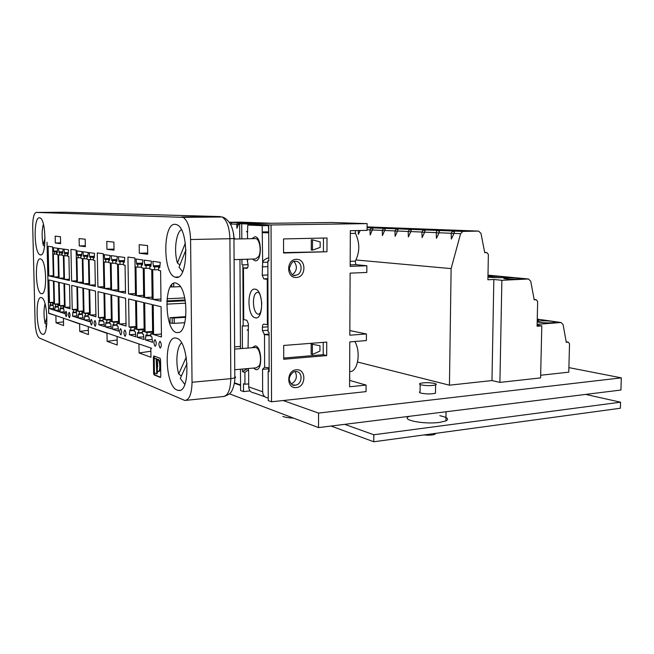<?xml version="1.0" encoding="UTF-8"?>
<svg xmlns="http://www.w3.org/2000/svg" width="654" height="654" viewBox="0 0 654 654"><rect width="100%" height="100%" fill="white"/><g stroke="black" fill="none" stroke-linecap="round" stroke-linejoin="round"><path stroke-width="0.98" d="M568.906 367.613L621.3 377.857L318.555 413.083L318.523 427.593L229.448 393.831M318.555 413.083L283.166 400.534L366.06 391.623L366.101 385.075L349.579 386.784L349.792 341.895L366.387 340.579L366.428 333.965L349.849 330.572M240.566 385.427L234.369 383.228M621.3 377.857L620.924 390.037L318.523 427.593M435.621 433.365L434.951 434.305C432.49 435.204 428.852 435.409 424.045 434.935M434.608 383.424C436.471 383.931 436.798 384.438 435.597 384.936C431.362 385.885 426.531 385.86 421.102 384.871C419.312 384.364 419.001 383.873 420.179 383.383C424.348 382.435 429.163 382.451 434.608 383.424M435.507 391.959L435.49 393.193C431.256 394.182 426.433 394.166 421.012 393.128C419.222 392.604 418.912 392.081 420.089 391.574L420.17 384.56M439.799 415.707C447.344 417.285 449.388 419.018 445.922 420.914L439.709 422.37C424.094 424.634 400.125 419.868 409.044 416.492M93.179 257.235L93.342 259.728L93.293 257.235L89.647 257.186L94.209 257.055M93.293 257.235L94.209 257.202M77.18 315.89L72.52 316.152L77.417 317.754L76.109 310.707L77.417 311.108L76.91 286.632L71.719 285.389L72.234 309.514L73.518 309.906L73.567 312.26L72.815 312.023L72.823 312.751L76.142 312.571M110.812 288.226L104.632 288.488L110.845 289.894L110.362 262.908L108.809 262.671L108.76 260.039L109.668 260.178L110.06 255.461L104.182 254.659L104.73 259.442L105.646 259.573L105.695 262.18L104.141 261.935L104.632 288.488M123.336 262.221L123.385 264.944L125.061 265.205L125.519 293.213L118.824 291.7L118.358 264.159L120.025 264.42L119.976 261.723L118.987 261.567L118.407 256.605L124.742 257.48L124.317 262.368L123.336 262.221L124.309 262.189M76.788 280.828L71.621 281.024L76.812 282.201L76.142 250.065L70.943 249.37L71.621 281.024M87.824 256.278L83.418 256.254L87.824 256.131M64.476 279.413L63.953 255.657L65.147 255.845L63.937 249.141L68.613 249.779L67.632 256.229L68.899 256.425L69.422 280.525L64.476 279.413L69.389 279.225M154.213 356.128L154.254 373.369L154.769 374.889L160.614 377.235M154.14 374.946L160.344 377.432L160.778 376.271L160.565 359.741L160.034 358.204L153.845 355.997L153.404 357.158L153.625 373.418L154.14 374.946L154.769 374.889M58.002 306.971L55.042 307.118L54.773 310.356L58.95 310.135M49.974 305.516L49.72 308.704L53.963 310.094L52.802 303.53L53.947 303.881L53.415 281.024L48.919 279.953L49.451 302.5L50.538 302.835L50.595 305.034L49.966 304.838L49.974 305.516L52.843 305.369M268.761 232.816L262.556 232.677L268.753 232.562L268.393 225.573L262.213 225.663L262.238 231.957L268.41 231.851M116.935 259.507L111.711 259.663L111.164 255.616L117.262 256.45L116.853 261.248L115.913 261.109L115.962 263.783L117.573 264.036L118.047 291.521L111.597 290.065L111.123 263.031L112.725 263.284L112.676 260.627L116.845 260.505M151.63 348.271L48.715 313.143L47.031 242.233L48.674 313.372L56.53 315.808M49.303 313.34L48.674 313.372M176.482 332.575L178.656 332.559C188.303 331.079 188.229 291.537 178.493 284.376L175.901 283.019C163.68 279.904 164.334 330.131 176.482 332.575M157.426 367.965L157.246 370.311L157.884 371.537C160.688 372.249 160.287 359.986 157.483 359.357L157.426 367.965M156.756 372.952L156.192 358.891L154.565 358.302L154.23 359.177L154.409 372.02L154.794 373.164L156.396 373.802L157.393 372.894L156.494 373.81L157.066 373.761M157.074 366.624L157.99 366.175M157.827 364.008L157.393 363.665M158.252 371.505L158.513 371.48C161.325 372.191 160.925 359.937 158.113 359.308L157.974 359.316M154.589 358.31L155.104 358.269M154.565 358.302L156.829 358.842L157.189 359.61M156.404 362.381L157.156 362.112M157.034 362.332L156.478 364.106M156.641 366.289L157.303 368.177M157.369 371.063L157.393 372.894M158.628 267.494L158.669 270.462L160.606 270.764L160.998 301.232L153.134 299.458L152.717 269.53L154.687 269.84L154.646 266.906L153.477 266.726L152.823 261.33L160.271 262.344L159.739 267.666L158.628 267.494L159.731 267.461M185.262 300.758L166.811 301.69M152.635 333.573L150.796 333.695L152.644 334.268L152.235 304.609L144.681 302.802L145.106 331.946L146.995 332.526L147.036 335.363L150.812 335.11M142.433 264.886L141.411 264.927L142.433 265.074L142.915 259.965L136.04 259.025L136.661 264.216L142.417 264.224M144.084 339.532L143.455 334.243L142.441 333.924L142.392 331.112L144.174 331.66L143.749 302.581L136.49 300.848L136.923 329.428L138.738 329.984L138.779 332.772L137.708 332.436L137.242 337.3L144.084 339.532M128.609 298.968L129.059 327L130.8 327.54L130.849 330.278L129.811 329.951L129.378 334.725L135.95 336.875L135.337 331.692L134.364 331.382L134.323 328.627L136.032 329.15L135.591 300.636L128.609 298.968M135.991 326.575L129.059 327M88.192 316.291L84.644 316.495L84.628 315.735L85.437 315.996L85.388 313.56L84.023 313.135L89.524 312.841M117.017 325.169L112.872 325.43L112.463 329.207L118.546 331.194L117.973 326.223L117.033 325.929L116.984 323.289L118.595 323.779L118.129 296.466L111.687 294.929L112.161 321.801L118.554 321.425M63.315 308.614L60.266 308.778L60.25 308.075L60.92 308.279L60.871 306.015L59.718 305.655L64.46 305.426M139.727 344.217L117.818 336.736M117.082 336.785L117.221 345.018L107.133 341.355L106.986 333.327L88.985 326.886M64.092 318.392L79.6 323.959L79.755 331.414L88.437 334.562L88.282 326.926M150.837 348.337L150.96 357.264L139.089 352.956L150.878 351.239M184.788 384.438L180.291 378.421L187.06 363.501M67.583 253.883L68.327 253.866M181.526 343.015L181.55 342.974C176.801 346.595 175.37 362.651 178.714 373.941L180.757 375.551L181.624 375.478M186.276 357.133L178.714 373.941M54.773 310.356L59.154 311.786L57.953 305.116L59.138 305.483L58.607 282.258L53.971 281.155L54.503 304.053L55.623 304.396L55.68 306.636L55.026 306.432L55.042 307.118M64.484 306.693L63.275 306.759L64.509 313.536L59.988 312.064L60.266 308.778M319.961 345.729L311.173 344.069L319.961 345.729L319.953 351.1L312.367 354.501L311.165 354.19L311.173 344.069M104.158 324.409L98.787 324.736L104.444 326.583L103.904 321.801L103.03 321.531L102.98 318.98L104.477 319.438L103.994 293.09L98.002 291.659L98.492 317.599L99.98 318.057L100.029 320.583L99.146 320.305L99.163 321.089L103.021 320.861M103.013 320.403L100.029 320.583M99.98 318.057L104.452 317.795M80.916 258.305L80.867 255.869L81.668 255.992L81.987 251.618L76.91 250.915L77.401 255.354L80.802 255.395L80.851 257.815L76.91 257.684L77.425 282.34L82.788 283.55L82.281 258.518L80.916 258.305M81.668 255.853L80.867 255.869M63.43 318.424L63.593 325.545L56.048 322.806L63.512 321.866M107.714 333.278L106.986 333.327M117.131 339.974L107.133 341.355M139.318 253.245L139.188 244.686L147.551 245.536L147.673 254.259L139.318 253.245L147.657 253.016M56.048 322.806L55.884 315.841M79.6 323.959L80.287 323.918M79.755 331.414L88.347 330.286M111.066 326.583L105.507 326.935L105.883 322.422L106.798 322.708L106.749 320.133L111.376 319.863M109.888 322.978L105.891 323.223M118.227 328.839L112.463 329.207M142.417 332.526L138.779 332.772M138.738 329.984L144.142 329.632M147.036 335.363L145.916 335.012L145.425 339.974L152.546 342.295L151.892 336.892L150.837 336.565L150.796 333.695M88.184 315.841L88.028 313.413L85.388 313.56M89.533 313.331L88.135 313.413L88.159 314.411L89.565 314.844L89.058 289.526L83.508 288.201L84.023 313.135M160.173 348.026L160.197 348.034C161.734 346.244 161.693 343.988 160.083 341.257L160.075 341.257C158.53 343.015 158.562 345.271 160.173 348.026L160.467 348.002M88.944 283.476L83.418 283.697L82.911 258.616L84.276 258.837L84.227 256.376M84.276 258.837L86.933 258.755L86.884 256.303M87.898 255.371L83.401 255.493L82.919 251.741L88.167 252.46L87.84 256.916L86.998 256.303M155.129 346.342L155.145 346.342C156.649 344.576 156.608 342.344 155.031 339.647L155.023 339.647C153.518 341.388 153.551 343.62 155.129 346.342L155.145 346.342M142.441 264.028L136.661 264.216M152.129 297.169L144.608 297.529L144.174 268.197L149.88 268.361M137.741 264.371L137.781 267.2L135.967 266.914L136.408 295.673L143.667 297.317L143.242 268.05L141.452 267.772L141.411 264.927M141.444 267.077L137.781 267.2M156.371 364.965L156.976 366.632L157.459 365.373L156.854 363.706L156.371 364.965M250.081 390.92L243.525 391.582L243.484 383.726L244.964 384.25L248.7 383.882M240.476 369.224L240.59 390.512L243.525 391.582M55.32 242.994L55.165 236.159L60.454 236.699L60.609 243.64L55.32 242.994L60.593 242.879M62.841 251.798L58.983 251.896L58.999 252.599L62.784 252.501M62.318 253.057L61.787 252.779L62.792 252.632M61.836 254.807L61.787 252.779M81.954 311.557L82.003 313.953L78.619 313.846L78.317 318.048L83.377 319.7L82.028 312.53L83.385 312.947L82.878 288.054L77.515 286.771L78.03 311.296L83.36 311.484M79.355 311.705L79.404 314.092M57.438 251.847L57.029 252.256M64.296 311.827L59.988 312.064M57.438 251.725L53.767 251.823L57.021 251.855L56.506 251.994L56.555 253.989M98.787 324.736L99.163 321.089M81.66 255.379L80.916 255.869M93.228 259.728L89.116 259.589L89.623 285.095L95.337 284.866M89.623 285.095L95.37 286.395L94.871 260.488L93.408 260.259L93.359 257.741L94.225 257.872L94.577 253.343L89.132 252.591L89.631 256.409L94.29 256.278M67.288 255.649L67.239 253.588L68.318 253.433M82.069 314.394L78.635 314.59M89.287 319.716L84.309 320.002L89.549 321.719L89.034 317.125L88.208 316.863L88.159 314.411L89.557 314.337M150.902 266.145L149.848 266.186L149.889 269.088L151.744 269.383L152.161 299.238L144.608 297.529M52.622 246.893L48.126 246.288L48.821 275.874L53.317 276.887L52.622 246.893M83.377 312.457L82.028 312.53M144.166 330.989L142.392 331.112M146.071 268.492L146.022 265.614L144.902 265.442L144.264 260.153L151.417 261.134L150.91 266.341L149.848 266.186M184.73 297.913L167.04 298.78M160.974 299.074L153.134 299.458M78.178 255.469L78.235 257.889M58.484 276.846L53.881 277.01L58.517 278.064L57.985 254.725L56.8 254.537L57.707 248.283L53.326 247.686L53.767 251.823M57.446 252.248L56.751 252.264M185.131 299.965L166.86 300.93M170.22 286.926L173.711 286.902L173.67 283.296M77.409 310.634L76.109 310.707M63.307 308.108L62.98 306.039L63.495 305.892L63.52 306.742M95.459 291.055L89.712 289.681L90.211 315.048L95.95 316.814L95.459 291.055M67.779 253.883L67.239 253.588M161.464 336.982L161.072 306.718L153.208 304.838L153.616 334.562L161.464 336.982M128.527 293.891L127.931 257.063L134.928 258.003L135.509 295.469L128.527 293.891L135.476 293.572M64.468 305.843L60.871 306.015M269.146 368.292L268.639 368.791L262.548 369.338L264.617 367.246L269.137 367.801M62.8 253.041L62.081 253.065L62.13 255.371L63.356 255.559L63.879 279.274L59.097 278.195L63.855 278.015M58.983 251.896L58.549 248.397L63.07 249.019L62.8 253.172L62.081 253.065M77.393 309.702L76.085 309.767L76.134 312.122L73.567 312.26M76.207 310.699L76.191 309.767M57.487 251.03L53.751 251.12M52.827 304.919L50.595 305.034M192.039 382.263L190.584 239.528C190.093 227.796 187.624 220.406 183.153 217.357L36.281 212.419C33.902 213.253 32.716 218.134 32.716 227.036L35.087 321.891C35.537 330.728 36.959 336.107 39.379 338.02L184.804 400.461C189.341 399.937 191.753 393.872 192.039 382.263L230.813 378.641L229.906 238.71L233.952 238.555C235.088 238.457 235.088 238.367 233.944 238.285M112.725 263.284L115.946 263.178M109.659 259.295L104.73 259.442M109.749 258.485L104.714 258.632M41.341 293.679L41.913 293.711C47.268 293.891 46.606 262.025 41.177 259.188L40.491 258.886C34.474 257.104 35.365 292.722 41.341 293.679M45.044 303.791C43.663 309.497 43.679 316.062 45.085 323.485L46.499 324.482M46.941 316.904L45.085 323.485M291.357 383.947C296.278 380.988 297.562 376.876 295.199 371.619M56.792 254.112L53.342 253.997L53.881 277.01M63.275 306.759L64.501 307.127L63.978 283.542L59.187 282.397L59.718 305.655M173.768 283.256L173.711 286.902M158.66 269.701L154.687 269.84M144.133 328.97L136.923 329.428M93.359 257.741L94.225 257.717M58.999 252.599L59.669 252.706L59.718 254.995L58.566 254.815L59.097 278.195M540.654 375.249L568.784 372.183L569.52 343.791L568.285 342.132L566.168 341.78L568.285 342.132M357.575 362.038L449.445 385.19L491.98 380.554L499.909 382.394L540.596 377.898L541.798 325.864L537.089 326.232L537.653 301.494L536.272 299.728L534.122 299.467M69.463 317.664L69.332 317.672C70.289 316.184 70.24 314.394 69.201 312.301L69.201 312.293C68.245 313.765 68.278 315.563 69.316 317.672L69.455 317.664M79.257 245.912L79.101 238.587L85.2 239.209L85.347 246.656L79.257 245.912L85.331 245.773M54.413 251.921L54.47 254.169M91.298 319.34L91.282 319.332C90.187 320.918 90.227 322.823 91.413 325.054L91.446 325.063C92.541 323.46 92.492 321.555 91.298 319.34M177.144 390.086C164.563 385.974 163.574 334.374 176.22 338.143L176.547 338.224C189.071 340.456 190.903 393.299 178.387 390.413L177.144 390.086M64.574 283.681L65.098 307.315L70.035 308.835L69.512 284.866L64.574 283.681M138.95 344.266L139.089 352.956M39.493 217.798L39.935 217.888C46.221 219.221 46.655 257.014 40.401 254.88L40.196 254.831C33.983 253.744 33.24 216.727 39.493 217.798M95.075 326.272L95.108 326.281C96.22 324.67 96.171 322.749 94.961 320.501L94.936 320.501C93.816 322.095 93.865 324.016 95.075 326.272L95.288 326.264M83.401 255.493L83.418 256.254M87.832 256.769L87.007 256.793L87.056 259.27L88.462 259.491L88.969 284.948L83.418 283.697M84.309 320.002L84.644 316.495M90.538 259.81L90.489 257.308M89.631 256.409L89.647 257.186M72.52 316.152L72.823 312.751M112.676 260.627L111.728 260.488L111.711 259.663M112.872 325.43L112.856 324.621L113.804 324.915L113.763 322.291L112.161 321.801M124.988 336.27L125.02 336.279C126.328 334.578 126.279 332.502 124.889 330.041L124.865 330.033C123.557 331.717 123.598 333.793 124.988 336.27L125.249 336.254M125.601 298.249L118.914 296.654L119.38 324.024L126.058 326.076L125.601 298.249M97.912 286.967L103.904 288.324L103.267 253.727L97.266 252.918L97.912 286.967L103.872 286.722M120.72 334.848L120.753 334.856C122.028 333.164 121.979 331.112 120.614 328.676L120.598 328.676C119.314 330.344 119.355 332.396 120.72 334.848L120.974 334.823M105.507 326.935L111.368 328.848L110.812 323.975L109.905 323.689L109.856 321.089L111.409 321.572L110.935 294.75L104.722 293.27L105.204 319.659L106.749 320.133M175.223 224.314C162.699 222.687 162.674 273.928 175.092 277.108L175.836 277.304C188.172 281.057 189.349 229.088 176.891 224.747L175.223 224.314M114.033 250.155L113.894 242.119L106.798 241.4L106.937 249.288L114.033 250.155M42.33 334.186L42.657 334.284C48.96 336.434 47.717 298.535 41.439 297.652L41.349 297.627C35.054 295.387 36.068 332.396 42.33 334.186M66.038 311.288L66.029 311.288C65.089 312.751 65.13 314.525 66.152 316.61L66.16 316.61C67.1 315.138 67.06 313.364 66.038 311.288M111.401 321L109.856 321.089M145.924 335.894L150.821 335.559M81.725 254.488L77.385 254.602M152.153 339.5L145.425 339.974M146.022 265.614L150.894 265.45M159.862 265.606L153.469 265.818M145.106 331.946L152.603 331.464M81.652 255.24L77.401 255.354M180.422 286.632L173.817 286.926M144.894 264.551L151.025 264.355M125.486 291.406L118.824 291.7M134.34 330.049L130.849 330.278M82.756 282.127L77.425 282.34M158.113 359.308L157.483 359.357M166.737 304.143L185.605 303.17M72.234 309.514L77.385 309.244M150.919 265.246L144.902 265.442M53.293 275.71L48.821 275.874M78.03 311.296L83.352 311.018M43.393 224.15C41.774 230.306 41.709 237.279 43.197 245.078L44.505 246.149M45.052 237.901L43.197 245.078M54.503 304.053L59.097 303.832M142.539 263.153L136.653 263.341M159.756 266.513L153.477 266.726M104.468 318.89L102.98 318.98M152.619 332.15L146.995 332.526M104.436 317.264L98.492 317.599M56.506 251.994L56.98 251.855M154.646 266.906L159.723 266.734M82.061 311.557L82.085 312.522M53.113 303.513L53.097 302.72L52.59 302.859L52.827 304.846M326.698 355.588L326.73 342.091L283.689 345.459L283.713 359.267L326.698 355.588L323.199 354.697L283.713 358.049M60.92 308.279L63.307 308.157M63.463 305.884L62.98 306.039M143.708 336.859L137.242 337.3M142.425 332.984L137.724 333.295M185.72 317.28L174.185 317.975L174.242 323.354L174.078 317.95L170.015 317.713L185.785 316.618M184.788 322.692L174.242 323.354M143.643 295.338L136.408 295.673M49.72 308.704L53.767 308.492M55.623 304.396L59.113 304.241M58.181 304.274L57.707 304.421L58.214 304.282L58.231 305.099M53.939 303.472L52.802 303.53M95.917 314.738L90.211 315.048M182.638 271.737L179.032 267.151L185.965 249.885M181.33 229.628C175.852 233.086 173.784 251.414 177.438 262.965L179.899 264.984M185.344 243.116L177.438 262.965M69.994 307.069L65.098 307.315M59.13 305.058L57.953 305.116M109.668 260.014L108.76 260.039M123.369 264.314L120.025 264.42M135.599 334.308L129.378 334.725M113.804 324.915L117.009 324.719M109.88 322.52L106.798 322.708M124.407 260.57L118.979 260.733M53.914 302.679L52.59 302.859M57.985 306.448L57.707 304.421M124.309 261.404L118.987 261.567M119.976 261.723L124.301 261.584M373.769 441.769L620.368 408.243L620.556 402.185L373.818 434.763L373.769 441.769L331.071 426.032M105.646 259.573L109.659 259.458M116.984 323.289L118.587 323.19M50.538 302.835L53.056 302.712M119.38 324.024L126.018 323.624M585.682 394.411L620.556 402.185M170.015 317.901L170.081 323.084L174.144 323.329M116.853 261.085L115.913 261.109M118.562 322.005L113.763 322.291M57.985 306.513L55.68 306.636M49.451 302.5L53.906 302.287M67.624 255.771L65.147 255.845M118.014 289.787L111.597 290.065M344.699 424.34L373.818 434.763M134.348 330.499L129.827 330.793M153.616 334.562L161.432 334.047M366.428 333.965L349.825 335.216L350.127 273.143L366.82 272.456L366.861 265.761L350.16 266.382L350.331 230.674L367.09 230.38L367.131 223.627L271.058 224.976L271.524 401.785L283.166 400.534M271.524 401.785L268.263 400.591L268.173 371.431L269.154 371.341M59.669 252.706L62.269 252.632M44.652 245.577L44.202 248.438M323.231 342.369L323.199 354.697M64.403 253.409L68.31 253.311M65.098 253.515L67.73 253.441M85.437 315.996L88.077 315.841M108.801 262.082L105.695 262.18M114.017 249.117L106.937 249.288M130.8 327.54L135.999 327.213M136.024 328.512L134.323 328.627M78.317 318.048L83.132 317.77M116.853 260.333L111.728 260.488M111.368 319.307L105.204 319.659M46.352 327.695L45.919 326.526L46.867 323.182M73.518 309.906L76.085 309.767M64.386 252.689L68.376 252.583M264.617 367.246L264.51 334.586L262.418 330.646L262.401 327.213C262.491 325.177 263.014 324.147 263.971 324.139L268.042 324.866M264.51 334.586L269.047 335.028M326.967 251.749L283.558 253.008L283.534 238.923L327.008 237.982L326.967 251.749L283.558 252.607M59.718 254.995L62.122 254.929M234.434 382.794L240.558 384.961M239.961 259.442L240.451 346.407L234.614 346.857M499.909 382.394L501.871 280.296L528.481 278.988L530.746 281.195L534.195 299.851L536.272 299.728M501.871 280.296L493.835 279.495L491.98 380.554M487.99 275.195L488.898 275.277C490.999 275.481 491.497 275.694 490.402 275.914L487.974 276.127M506.049 278.906C503.76 278.661 503.22 278.432 504.422 278.203C508.583 277.786 513.774 277.795 519.995 278.228C522.358 278.465 522.93 278.702 521.704 278.939C517.469 279.356 512.245 279.348 506.049 278.906M490.345 277.37C488.195 277.149 487.688 276.928 488.824 276.707C492.928 276.299 498.037 276.299 504.136 276.724C506.359 276.944 506.899 277.173 505.738 277.394C501.553 277.803 496.427 277.803 490.345 277.37M356.005 259.973L451.121 268.606L449.445 385.19M358.261 230.535L358.359 234.41L360.174 230.502M372.396 230.216L370.025 229.881L370.156 234.999L372.911 228.671L371.505 227.968L370.009 229.701M384.699 230.739L382.271 230.404L382.402 235.612L385.214 229.178L383.775 228.442L382.247 230.208M231.459 222.769L231.393 223.447M238.947 223.071L236.912 228.328L236.805 224.208L238.579 224.526M397.689 229.366L397.591 231.026L395.122 236.249L394.983 230.952L397.485 231.279M410.957 229.889L410.876 231.581L408.341 236.912L408.202 231.516L410.769 231.843M424.765 230.437L424.699 232.162L422.1 237.598L421.953 232.105L424.585 232.432M439.128 231.009L439.096 232.775L436.414 238.318L436.267 232.718L438.981 233.045M454.105 231.598L454.089 233.404L451.342 239.07L451.186 233.364L453.974 233.682M451.121 268.606L460.604 233.674L462.86 231.41L478.605 231.091L480.992 233.421L484.72 252.657L486.903 252.583L488.366 254.439L487.909 279.781L493.835 279.495M386.547 228.393L401.376 228.36L386.547 228.393M412.609 229.407L427.904 229.382L412.609 229.407M413.303 228.647L398.311 228.679L413.303 228.647M470.447 230.805L454.473 230.813L470.447 230.805M440.739 229.685L425.272 229.701L440.739 229.685M367.107 227.151L376.786 227.42L367.107 227.543M374.243 227.911L388.852 227.878L374.243 227.911M440.812 230.502L456.606 230.486L440.812 230.502M271.247 223.276L240.909 222.131L229.202 222.278M248.046 223.014L260.333 222.957L248.046 223.014M251.994 222.564L239.887 222.622L251.994 222.564M244.375 222.278L232.407 222.335L244.375 222.278M263.587 223.374L266.423 223.341M537.138 324.351L561.018 322.504L563.086 324.556L566.266 342.312L568.228 342.132M537.204 321.416L537.555 321.294C541.422 320.681 546.401 320.705 552.491 321.359C554.894 321.727 555.524 322.087 554.388 322.438C550.447 323.051 545.436 323.027 539.362 322.357L537.187 321.842M537.114 325.161L541.798 325.864M537.253 319.185C539.002 319.504 539.386 319.814 538.397 320.108L537.228 320.313M230.788 224.894L231.091 224.208L230.282 223.962M234.753 369.731L256.335 367.81L259.188 365.774C262.164 360.812 259.802 348.181 255.812 347.519L254.61 347.536M255.444 259.066L258.78 256.393C261.551 251.087 259.744 239.577 256 238.587L254.357 238.62M247.76 231.557L247.294 231.581C246.084 231.671 246.157 231.753 247.506 231.835L247.784 225.041L268.393 225.573M247.523 267.821L243.468 267.968L246.623 268.369C247.547 268.279 248.046 267.216 248.128 265.181L247.106 259.221M267.895 274.958L262.221 275.187L262.663 262.368L262.238 231.957M268.802 332.167L269.039 332.829M268.639 368.791L268.647 371.39M269.146 369.036L268.639 369.142M262.221 275.187L263.734 278.857L267.249 279.364L267.388 324.907M262.213 225.663L247.784 225.041M243.468 267.968L243.738 319.577L246.885 320.28L248.406 323.967L248.07 348.042M248.168 368.537L248.634 370.327L248.708 386.874C249.002 390.503 250.776 392.514 254.022 392.899L264.927 396.823M262.548 369.338L262.63 391.771C262.924 395.498 264.723 397.55 268.026 397.934L268.254 397.943M267.249 279.364L267.903 279.332M268.827 257.75C265.393 258.747 263.341 260.292 262.663 262.368L267.854 262.197M248.079 329.395L247.179 330.27L247.98 329.591M312.367 354.501L312.375 344.356M349.653 371.57L349.71 380.407L366.101 385.075M268.173 371.431L269.154 371.734L269.039 332.224L268.058 331.987L267.854 260.864L268.835 260.832M349.792 341.928L354.844 341.494M354.86 341.527C361.229 352.171 357.697 372.33 349.751 371.562M323.436 251.455L323.468 238.064M292.518 274.631C297.063 270.756 297.595 266.391 294.104 261.535M320.166 241.931L312.514 239.805L312.498 250.147L320.158 247.408L320.166 241.931M271.058 224.976L239.658 223.693L331.979 222.483L367.131 223.627M268.737 224.878L268.835 260.971L267.854 260.864M269.129 371.341L269.146 369.289M248.414 325.717L243.182 326.068L242.855 264.886L248.119 264.698M239.658 223.693L239.748 238.923M240.345 346.416L240.361 348.647M248.119 264.674L242.855 264.886M248.904 225.025L248.896 223.725M241.964 264.78L241.931 259.385M241.825 238.882L241.743 223.774M243.182 326.068L242.291 325.856L242.413 348.484M248.52 369.772L244.907 372.412L242.536 371.644L242.52 369.036M242.536 371.644L247.122 368.872M244.907 372.412L244.964 384.25M350.315 233.47L355.433 233.372L355.326 230.584M355.433 233.372C359.945 242.977 359.896 252.231 355.286 261.15L355.874 264.674L366.861 265.761M312.514 239.805L311.296 239.732L311.279 250.049L312.498 250.147M153.625 373.418L154.254 373.369M153.404 357.158L154.033 357.109M156.584 360.035L157.115 359.986M156.192 358.891L156.829 358.842M156.698 368.586L157.23 368.537M156.6 361.556L157.123 361.515M156.478 367.605L157.107 367.548M171.798 286.942L171.773 284.719M181.616 216.956L220.463 216.588L65.269 212.239M36.281 212.419L64.885 212.231M185.981 400.346L223.039 396.561C227.87 396.005 230.461 390.037 230.813 378.641L234.802 377.922C235.931 377.481 235.922 377.056 234.794 376.647M225.417 218.51L222.107 216.981C226.84 219.973 229.44 227.216 229.906 238.71L190.584 239.528M233.347 232.62L233.944 238.211M279.307 412.723L283.591 414.35M172.231 323.387L172.166 317.999M295.641 371.554L296.058 371.521C303.227 371.636 302.426 384.789 295.24 385.165L292.232 384.773M296.336 369.812C306.358 368.488 306.342 386.955 296.344 387.552C286.272 389.024 286.248 370.303 296.336 369.812M269.047 334.104L264.028 334.464M296.311 277.451C286.141 278.342 286.109 259.229 296.311 259.336C306.44 258.592 306.424 277.451 296.311 277.451M528.481 278.988L487.99 275.146M229.219 222.295L258.649 223.439M462.86 231.41L367.107 227.682L463.081 231.393M236.805 224.248L231.164 224.011M239.666 224.371L238.653 224.33M369.992 229.865L367.09 229.742M382.222 230.38L372.502 229.971M394.926 230.911L384.805 230.486M408.129 231.467L397.591 231.026M421.871 232.047L410.876 231.581M436.169 232.652L424.699 232.162M451.072 233.274L439.096 232.775M460.604 233.674L454.089 233.404M478.605 231.091L367.115 226.889M486.903 252.583L484.679 252.436M560.96 322.504L537.253 319.111L561.018 322.504M247.645 260.701L247.645 259.205M247.539 238.759L247.506 231.835M257.684 292.42C251.659 292.313 252.264 313.438 258.297 314.19L258.297 314.19C260.431 314.263 261.575 310.478 261.723 302.843C260.774 296.131 259.671 292.681 258.42 292.493M255.166 289.191C246.828 287.229 246.983 316.61 255.281 317.77C263.766 320.395 263.668 289.845 255.166 289.191M262.63 391.771L248.708 386.874M253.564 368.055L255.493 369.436C262.516 372.273 262.434 347.16 255.395 345.86L251.896 347.748M252.428 259.049L255.044 260.799C262.14 262.221 262.05 236.576 254.946 236.732L251.847 238.669M268.058 330.254L262.418 330.646M262.401 327.213L268.042 326.828M267.903 278.71L263.84 278.882M262.197 266.857L267.87 266.652M282.83 416.443C285.234 417.317 288.806 417.881 293.556 418.127M350.184 261.322L355.286 261.15M350.168 264.903L355.964 264.69M295.485 261.306C302.663 261.109 303.064 274.247 295.919 275.154L295.199 275.228M435.597 384.936L435.49 393.193M434.967 433.455L434.951 434.305M223.962 396.512C228.508 394.836 231.026 393.079 231.524 391.239C231.917 391.239 235.08 384.094 234.802 377.922L233.952 238.555C234.042 232.252 231.034 224.763 230.584 224.51C230.502 223.791 226.317 217.757 222.107 216.981L183.153 217.357M158.08 359.291L157.442 359.348M178.182 276.985L175.092 277.108M43.295 334.243L42.657 334.284M504.422 278.203L504.414 278.686M488.824 276.707L488.816 277.165M258.289 223.447L229.227 222.319M398 229.709L396.52 228.941L394.967 230.739M411.284 230.257L409.772 229.464L408.178 231.295M421.928 231.876L423.555 230.004L425.1 230.829M436.243 232.472C436.586 231.115 437.142 230.478 437.902 230.56L439.496 231.426M451.154 233.102L452.854 231.148L454.489 232.056M230.519 222.458L231.59 222.9M236.797 224.118L237.991 222.744L239.078 223.202M244.702 223.627L245.683 223.047L246.787 223.513M254.3 223.496L253.073 223.513M254.986 258.968L234.075 259.63M262.507 232.669L268.688 232.554M259.115 314.141L258.297 314.19M267.903 278.678L263.734 278.857M157.483 363.657L156.854 363.706M446.053 411.75L445.922 420.914M255.534 347.462L234.623 349.097M41.112 254.807L40.196 254.831M179.915 390.266L178.387 390.413M256 238.587L233.952 239.045M537.555 321.294L537.539 321.981M295.052 385.173C293.074 386.056 291.21 384.487 289.46 380.464C288.251 376.639 293.205 370.908 295.428 371.586M294.578 275.22L295.371 275.252C293.172 276.642 291.136 274.418 289.264 268.573C291.112 263.039 293.066 260.619 295.126 261.314M350.168 264.878L355.874 264.674"/></g></svg>
